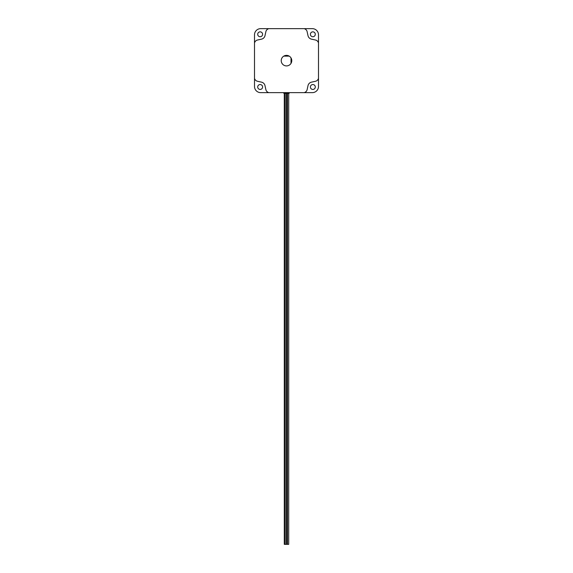 <?xml version="1.0" encoding="UTF-8"?>
<svg xmlns="http://www.w3.org/2000/svg" width="573" height="573" viewBox="0 0 573 573"><rect width="100%" height="100%" fill="white"/><g stroke="black" fill="none" stroke-linecap="round" stroke-linejoin="round"><path stroke-width="0.86" d="M291.772 60.645A5.272 5.272 0 0 0 283.785 56.125A5.272 5.272 0 0 0 285.089 65.723A5.272 5.272 0 0 0 291.772 60.645M288.706 93.392L288.706 544.35L284.294 544.35L284.294 93.392M312.851 36.744A2.45 2.45 0 0 1 310.401 34.294A2.45 2.45 0 0 1 312.851 31.852A2.45 2.45 0 0 1 315.293 34.294A2.45 2.45 0 0 1 312.851 36.744M310.401 86.996A2.45 2.45 0 0 1 312.851 84.546A2.45 2.45 0 0 1 315.293 86.996A2.45 2.45 0 0 1 312.851 89.445A2.45 2.45 0 0 1 310.401 86.996M260.149 84.546A2.45 2.45 0 0 1 262.599 86.996A2.45 2.45 0 0 1 260.149 89.445A2.45 2.45 0 0 1 257.707 86.996A2.45 2.45 0 0 1 260.149 84.546M262.599 34.294A2.45 2.45 0 0 1 260.149 36.744A2.45 2.45 0 0 1 257.707 34.294A2.45 2.45 0 0 1 260.149 31.852A2.45 2.45 0 0 1 262.599 34.294M268.601 92.64L312.321 92.64A6.174 6.174 0 0 0 318.495 86.466L318.495 34.824A6.174 6.174 0 0 0 312.321 28.65L260.679 28.65A6.174 6.174 0 0 0 254.505 34.824L254.505 86.466A6.174 6.174 0 0 0 260.679 92.64L268.601 92.64A36.665 36.665 0 0 1 268.021 92.31A3.767 3.767 0 0 1 265.886 89.689L264.984 85.599A4.52 4.52 0 0 0 261.546 82.161L257.463 81.259A3.767 3.767 0 0 1 254.835 79.124A36.665 36.665 0 0 1 254.505 78.551M304.399 28.65A36.665 36.665 0 0 1 304.979 28.979A3.767 3.767 0 0 1 307.114 31.608L308.016 35.691A4.52 4.52 0 0 0 311.454 39.136L315.537 40.031A3.767 3.767 0 0 1 318.165 42.173A36.665 36.665 0 0 1 318.495 42.746M268.601 28.65A36.665 36.665 0 0 0 268.021 28.979A3.767 3.767 0 0 0 265.886 31.608L264.984 35.691A4.52 4.52 0 0 1 261.546 39.136L257.463 40.031A3.767 3.767 0 0 0 254.835 42.173A36.665 36.665 0 0 0 254.505 42.746M304.399 92.64A36.665 36.665 0 0 0 304.979 92.31A3.767 3.767 0 0 0 307.114 89.689L308.016 85.599A4.52 4.52 0 0 1 311.454 82.161L315.537 81.259A3.767 3.767 0 0 0 318.165 79.124A36.665 36.665 0 0 0 318.495 78.551M289.136 92.64L289.136 93.392L283.864 93.392L283.864 92.64M291.02 57.93L291.02 63.359M283.785 56.125L289.215 56.125M287.252 93.392L287.252 92.64M285.748 93.392L285.748 92.64M287.137 544.35L287.137 93.392M286.5 544.35L286.5 93.392M285.218 544.35L285.218 93.392M287.431 544.35L287.431 93.392"/></g></svg>
